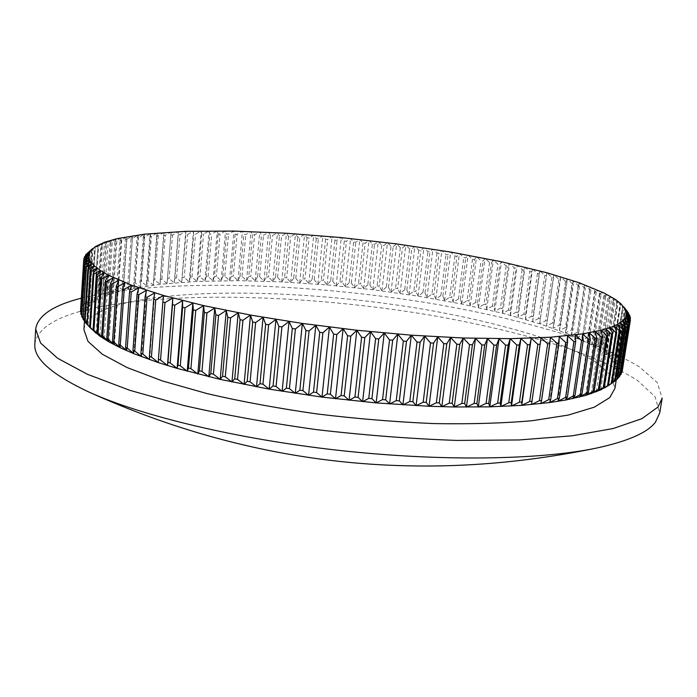 <?xml version="1.0" encoding="UTF-8"?>
<svg xmlns="http://www.w3.org/2000/svg" width="697" height="697" viewBox="0 0 697 697"><rect width="100%" height="100%" fill="white"/><g stroke="black" fill="none" stroke-linecap="round" stroke-linejoin="round"><path stroke-width="0.52" stroke-dasharray="3.48 2.61" d="M34.85 343.996C37.333 328.67 55.246 317.083 88.597 309.233C170.817 290.3 308.632 294.866 429.831 315.07C482.411 324.227 529.737 335.762 571.81 349.685C597.956 359.277 619.755 369.445 637.189 380.196L655.014 396.619L659.719 412.99M81.314 298.15L89.443 296.147C171.767 278.452 309.79 283.513 431.269 303.448C483.971 312.465 531.428 323.739 573.657 337.27C599.908 346.583 621.802 356.428 639.341 366.796L657.315 382.609L662.15 398.309M90.793 328.331L86.55 322.38L84.938 317.301L85.304 312.5L89.364 305.87L94.261 301.853L104.576 296.469L118.115 291.877L128.745 289.264L123.386 285.082L126.601 239.498L132.569 235.725L131.036 238.81L132.378 238.609L138.346 234.906L137.039 237.991L138.442 237.808L144.401 234.166L143.303 237.25L144.776 237.085L150.718 233.512L149.838 236.588L151.362 236.44L157.287 232.92L156.616 235.995L158.193 235.874L164.091 232.415L163.621 235.49L165.25 235.386L171.113 231.979L170.852 235.063L172.525 234.976L178.345 231.622L178.284 234.706L180 234.636L185.785 231.334L185.907 234.427L187.676 234.375L193.409 231.116L193.722 234.218L195.526 234.183L201.198 230.977L201.703 234.087L203.55 234.061L209.161 230.899L209.849 234.018L211.722 234.018L217.272 230.899L218.144 234.026L220.052 234.044L225.532 230.96L226.569 234.105L228.511 234.14L233.913 231.09L235.124 234.253L237.093 234.297L242.425 231.291L243.802 234.471L245.797 234.532L251.042 231.552L252.584 234.75L254.597 234.828L259.763 231.883L261.462 235.098L263.501 235.185L268.572 232.275L270.436 235.516L272.492 235.621L277.467 232.728L279.48 235.995L281.553 236.109L286.441 233.251L288.602 236.536L290.684 236.666L295.467 233.826L297.776 237.137L299.876 237.276L304.563 234.462L307.011 237.799L309.12 237.956L313.694 235.159L316.29 238.522L318.407 238.696L322.868 235.917L325.595 239.306L327.721 239.489L332.077 236.727L334.935 240.143L337.06 240.343L341.303 237.59L344.283 241.04L346.418 241.258L350.539 238.513L353.649 241.998L355.784 242.225L359.783 239.489L363.015 243.009L365.15 243.244L369.027 240.526L372.372 244.072L374.507 244.325L378.253 241.606L381.721 245.196L383.847 245.457L387.462 242.739L391.043 246.363L393.16 246.642L396.645 243.924L400.331 247.592L402.439 247.879L405.785 245.161L409.583 248.864L411.683 249.16L414.889 246.45L418.784 250.188L420.866 250.502L423.933 247.775L427.923 251.565L429.997 251.887L432.915 249.16L437.002 252.985L439.058 253.316L441.828 250.58L446.002 254.457L448.04 254.797L450.663 252.053L454.923 255.973L456.944 256.322L459.41 253.569L463.749 257.533L465.753 257.899L468.053 255.119L472.479 259.136L474.448 259.511L476.591 256.723L481.096 260.783L483.038 261.166L485.016 258.36L489.582 262.473L491.498 262.865L493.31 260.033L497.946 264.207L499.827 264.607L501.465 261.75L506.161 265.975L508.017 266.385L509.481 263.501L514.238 267.779L516.05 268.197L517.331 265.287L522.14 269.626L523.917 270.044L525.015 267.108L529.868 271.499L531.611 271.935L532.525 268.964L537.422 273.416L539.112 273.851L539.835 270.845L544.766 275.359L546.413 275.803L546.945 272.762L551.911 277.328L553.505 277.781L553.845 274.705L558.837 279.331L560.379 279.793L560.519 276.665L565.528 281.361L567.018 281.823L566.949 278.661L571.967 283.409L573.404 283.879L573.134 280.664L578.153 285.482L579.529 285.962L579.05 282.694L584.069 287.582L585.375 288.061L584.687 284.742L589.697 289.691L590.934 290.17L590.028 286.807L596.196 292.304L595.072 288.88L601.136 294.448L599.795 290.963L605.745 296.591L604.177 293.054L610.014 298.752L608.22 295.145L613.918 300.912L611.896 297.236L617.446 303.064L615.198 299.318L620.583 305.216L618.117 301.4L623.318 307.368L620.618 303.474L627.518 311.62M83.919 329.733C85.696 318.207 99.453 309.337 125.19 303.125C192.25 287.338 312.073 291.05 417.547 308.213C463.252 315.968 504.158 325.621 540.271 337.174C562.627 345.093 581.159 353.423 595.883 362.135L610.886 375.352L614.937 388.36M131.036 238.81L127.812 284.149L128.745 289.264L160.11 284.263L197.016 281.422L237.982 280.664L281.701 281.867L327.006 284.916L372.817 289.699L418.087 296.112L461.762 304.014L502.711 313.293L539.678 323.765L571.261 335.231L591.596 344.919L603.402 352.368L609.422 357.369L613.83 362.37L616.514 367.319L617.368 372.181L616.296 376.92L613.212 381.486L608.028 385.842L617.62 324.349M92.867 248.385L89.233 251.434L95.332 246.59L91.699 249.814L97.981 245.065L95.306 247.923L101.039 243.619L98.686 246.477L104.48 242.26L101.57 245.414L108.305 240.97L105.63 244.116L112.496 239.759L110.048 242.887L117.026 238.635L114.813 241.746L121.897 237.581L119.91 240.692L121.121 240.456L127.081 236.614L125.321 239.707L122.123 285.361L123.386 285.082M125.321 239.707L126.601 239.498M84.442 257.82L81.331 306.863L85.304 312.5L80.774 308.658L80.669 309.198L83.771 260.19M80.774 308.658L83.971 258.265M81.331 306.863L84.72 256.348M87.186 253.429L84.058 302.42L87.561 307.996L82.786 304.101L82.464 304.606L85.583 255.564M82.786 304.101L85.94 254.51M84.058 302.42L87.622 252.75M91.699 249.814L88.571 298.316L91.603 303.822L86.62 299.858L86.097 300.329L89.233 251.434M86.62 299.858L89.756 251.059M88.571 298.316L89.19 297.872L92.326 249.456M97.885 246.799L94.748 294.543L97.31 299.971L92.178 295.964L91.464 296.391L94.592 248.271M92.178 295.964L95.306 247.923M94.748 294.543L95.559 294.143L98.686 246.477M105.63 244.116L102.485 291.128L104.576 296.469L99.322 292.409L98.434 292.792L101.57 245.414M99.322 292.409L102.459 245.109M102.485 291.128L103.461 290.762L106.606 243.828M114.813 241.746L111.651 288.07L113.271 293.324L107.948 289.211L106.894 289.551L110.048 242.887M107.948 289.211L111.111 242.626M111.651 288.07L112.775 287.739L115.946 241.502M122.123 285.361L123.282 290.527L117.932 286.362L116.73 286.667L119.91 240.692M117.932 286.362L121.121 240.456M127.812 284.149L129.145 283.879L132.378 238.609M143.303 237.25L140.036 281.98L140.524 286.998L135.183 282.773L133.789 283.017L137.039 237.991M135.183 282.773L138.442 237.808M140.036 281.98L141.491 281.754L144.776 237.085M156.616 235.995L153.349 285.082L148.052 280.821L146.536 281.03L149.838 236.588M148.052 280.821L151.362 236.44M153.279 280.168L154.847 279.985L158.193 235.874M170.852 235.063L167.097 283.522L161.878 279.227L160.258 279.392L163.621 235.49M161.878 279.227L165.25 235.386M167.454 278.704L169.118 278.556L172.525 234.976M185.907 234.427L181.69 282.302L176.559 277.972L174.851 278.103L178.284 234.706M176.559 277.972L180 234.636M182.44 277.58L184.2 277.476L187.676 234.375M201.703 234.087L198.157 276.805L197.016 281.422L192.006 277.066L190.22 277.153L193.722 234.218M192.006 277.066L195.526 234.183M198.157 276.805L199.987 276.735L203.55 234.061M218.144 234.026L214.51 276.352L212.994 280.874L208.124 276.491L206.26 276.535L209.849 234.018M208.124 276.491L211.722 234.018M214.51 276.352L216.41 276.317L220.052 234.044M235.124 234.253L231.404 276.221L229.531 280.656L224.817 276.239L222.892 276.247L226.569 234.105M224.817 276.239L228.511 234.14M231.404 276.221L233.356 276.23L237.093 234.297M252.584 234.75L248.768 276.413L246.546 280.752L242.016 276.308L240.029 276.282L243.802 234.471M242.016 276.308L245.797 234.532M248.768 276.413L250.772 276.456L254.597 234.828M270.436 235.516L266.515 276.918L263.963 281.152L259.624 276.683L257.594 276.631L261.462 235.098M259.624 276.683L263.501 235.185M266.515 276.918L268.554 276.988L272.492 235.621M288.602 236.536L284.576 277.711L281.701 281.867L277.572 277.371L275.507 277.275L279.48 235.995M277.572 277.371L281.553 236.109M284.576 277.711L286.65 277.824L290.684 236.666M307.011 237.799L302.873 278.809L299.693 282.869L295.781 278.356L293.698 278.225L297.776 237.137M295.781 278.356L299.876 237.276M302.873 278.809L304.964 278.948L309.12 237.956M325.595 239.306L321.334 280.185L317.867 284.158L314.19 279.619L312.09 279.462L316.29 238.522M314.19 279.619L318.407 238.696M321.334 280.185L323.452 280.368L327.721 239.489M344.283 241.04L339.909 281.849L336.163 285.735L332.73 281.179L330.613 280.987L334.935 240.143M332.73 281.179L337.06 240.343M339.909 281.849L342.027 282.058L346.418 241.258M363.015 243.009L358.511 283.784L354.494 287.582L351.332 282.999L349.206 282.782L353.649 241.998M351.332 282.999L355.784 242.225M358.511 283.784L360.628 284.019L365.15 243.244M381.721 245.196L377.086 285.97L372.817 289.699L369.915 285.099L367.807 284.846L372.372 244.072M369.915 285.099L374.507 244.325M377.086 285.97L379.194 286.24L383.847 245.457M400.331 247.592L395.556 288.427L391.043 292.078L388.438 287.452L386.338 287.173L391.043 246.363M388.438 287.452L393.16 246.642M395.556 288.427L397.647 288.724L402.439 247.879M418.784 250.188L413.861 291.128L409.122 294.7L406.813 290.057L404.73 289.743L409.583 248.864M406.813 290.057L411.683 249.16M413.861 291.128L415.935 291.451L420.866 250.502M437.002 252.985L431.94 294.073L426.982 297.575L424.987 292.906L422.931 292.566L427.923 251.565M424.987 292.906L429.997 251.887M431.94 294.073L433.978 294.422L439.058 253.316M454.923 255.973L449.704 297.244L444.555 300.686L442.883 295.998L440.861 295.633L446.002 254.457M442.883 295.998L448.04 254.797M449.704 297.244L451.708 297.628L456.944 256.322M472.479 259.136L467.103 300.651L461.762 304.014L460.438 299.309L458.46 298.926L463.749 257.533M460.438 299.309L465.753 257.899M467.103 300.651L469.055 301.052L474.448 259.511M489.582 262.473L484.049 304.267L478.534 307.569L477.567 302.846L475.642 302.437L481.096 260.783M477.567 302.846L483.038 261.166M484.049 304.267L485.948 304.694L491.498 262.865M506.161 265.975L500.463 308.1L494.8 311.332L494.19 306.593L492.326 306.157L497.946 264.207M494.19 306.593L499.827 264.607M500.463 308.1L502.293 308.544L508.017 266.385M522.14 269.626L516.268 312.117L510.465 315.297L510.248 310.54L508.444 310.087L514.238 267.779M510.248 310.54L516.05 268.197M516.268 312.117L518.028 312.587L523.917 270.044M537.422 273.416L531.375 316.325L525.46 319.444L525.634 314.678L523.917 314.199L529.868 271.499M525.634 314.678L531.611 271.935M531.375 316.325L533.048 316.813L539.112 273.851M551.911 277.328L545.69 320.698L539.678 323.765L540.262 318.991L538.642 318.494L544.766 275.359M540.262 318.991L546.413 275.803M545.69 320.698L547.267 321.204L553.505 277.781M565.528 281.361L559.125 325.229L553.043 328.243L554.054 323.46L552.529 322.946L558.837 279.331M554.054 323.46L560.379 279.793M559.125 325.229L560.597 325.76L567.018 281.823M578.153 285.482L571.575 329.899L565.45 332.87L566.896 328.087L565.485 327.546L571.967 283.409M566.896 328.087L573.404 283.879M571.575 329.899L572.925 330.439L579.529 285.962M589.697 289.691L582.936 334.691L576.794 337.618L578.684 332.826L577.404 332.286L584.069 287.582M578.684 332.826L585.375 288.061M582.936 334.691L584.156 335.24L590.934 290.17M600.039 293.96L593.103 339.578L586.979 342.462L589.331 337.679L588.181 337.121L595.02 291.816M589.331 337.679L596.196 292.304M593.103 339.578L594.175 340.145L601.136 294.448M609.073 298.255L601.955 344.545L595.883 347.394L598.697 342.619L597.704 342.053L604.726 296.103M598.697 342.619L605.745 296.591M601.955 344.545L602.879 345.111L610.014 298.752M616.679 302.576L609.387 349.554L603.402 352.368L606.695 347.611L605.859 347.045L613.064 300.416M606.695 347.611L613.918 300.912M609.387 349.554L610.136 350.129L617.446 303.064M622.735 306.88L615.277 354.581L609.422 357.369L613.194 352.638L612.532 352.063L619.903 304.728M613.194 352.638L620.583 305.216M615.277 354.581L615.852 355.156L623.318 307.368M627.134 311.132L619.511 359.591L613.83 362.37L618.082 357.666L617.612 357.091L625.148 309.015M618.082 357.666L625.636 309.503M619.511 359.591L619.886 360.166L627.509 311.698M629.748 315.314L621.985 364.557L616.514 367.319L621.245 362.649L628.668 313.241M621.245 362.649L628.886 314.129M621.985 364.557L629.8 316.577M630.471 319.392L622.569 369.427L617.368 372.181L622.569 367.554L630.349 317.37M622.569 367.554L630.236 319.026M622.569 369.427L622.517 369.968M86.794 323.974L88.24 325.612M84.494 320.916L88.136 325.02L84.468 321.343M82.734 317.902L86.55 322.38L82.682 318.677M81.505 314.939L85.487 319.81L81.436 316.072M80.808 312.012L84.938 317.301L80.713 313.528M80.669 309.198L84.877 314.861L80.495 311.054M82.464 304.606L86.201 310.209L81.54 306.34M86.097 300.329L89.364 305.87L84.485 301.94M91.464 296.391L94.261 301.853L89.19 297.872M98.434 292.792L100.751 298.177L95.559 294.143M106.894 289.551L108.749 294.857L103.461 290.762M116.73 286.667L118.115 291.877L112.775 287.739M133.789 283.017L134.504 288.088L129.145 283.879M146.536 281.03L146.814 285.997L141.491 281.754M160.258 279.392L160.11 284.263L154.847 279.985M174.851 278.103L174.294 282.869L169.118 278.556M190.22 277.153L189.27 281.823L184.2 277.476M206.26 276.535L204.927 281.109L199.987 276.735M222.892 276.247L221.193 280.725L216.41 276.317M240.029 276.282L237.982 280.664L233.356 276.23M257.594 276.631L255.207 280.908L250.772 276.456M275.507 277.275L272.797 281.475L268.554 276.988M293.698 278.225L290.675 282.329L286.65 277.824M312.09 279.462L308.762 283.479L304.964 278.948M330.613 280.987L327.006 284.916L323.452 280.368M349.206 282.782L345.329 286.624L342.027 282.058M367.807 284.846L363.66 288.61L360.628 284.019M386.338 287.173L381.947 290.858L379.194 286.24M404.73 289.743L400.104 293.359L397.647 288.724M422.931 292.566L418.087 296.112L415.935 291.451M440.861 295.633L435.808 299.1L433.978 294.422M458.46 298.926L453.207 302.324L451.708 297.628M475.642 302.437L470.214 305.765L469.055 301.052M492.326 306.157L486.741 309.424L485.948 304.694M508.444 310.087L502.711 313.293L502.293 308.544M523.917 314.199L518.054 317.353L518.028 312.587M538.642 318.494L532.674 321.587L533.048 316.813M552.529 322.946L546.474 325.987L547.267 321.204M565.485 327.546L559.377 330.544L560.597 325.76M577.404 332.286L571.261 335.231L572.925 330.439M588.181 337.121L582.039 340.031L584.156 335.24M597.704 342.053L591.596 344.919L594.175 340.145M605.859 347.045L599.821 349.877L602.879 345.111M612.532 352.063L606.608 354.869L610.136 350.129M617.612 357.091L611.835 359.87L615.852 355.156M620.975 362.083L615.39 364.853L619.886 360.166M622.517 367.005L617.176 369.758L622.142 365.115M622.125 371.806L617.08 374.568L622.404 370.063M621.175 374.158L616.296 376.92L621.393 372.808M619.711 376.458L615.015 379.229L619.868 375.483M615.19 380.902L610.886 383.698L615.233 380.614M617.716 378.706L613.212 381.486L617.812 378.088M613.212 381.486L622.691 320.951M615.015 379.229L624.434 319.165M610.886 383.698L620.426 322.676M604.639 387.915L614.266 325.952M600.701 389.919L610.363 327.485M596.223 391.845L605.911 328.94M591.187 393.692L600.892 330.317M585.611 395.434L595.325 331.598M579.477 397.081L589.2 332.8M572.803 398.632L582.518 333.898M565.589 400.061L575.286 334.891M557.835 401.376L567.515 335.788M549.567 402.57L559.212 336.564M540.776 403.633L550.386 337.235M616.296 376.92L625.662 317.327M617.08 374.568L626.368 315.445M617.368 372.181L626.586 313.528M617.176 369.758L626.315 311.568M616.514 367.319L625.566 309.581M615.39 364.853L624.364 307.569M613.83 362.37L622.709 305.53M611.835 359.87L620.618 303.474M609.422 357.369L618.117 301.4M606.608 354.869L615.198 299.318M603.402 352.368L611.896 297.236M599.821 349.877L608.22 295.145M595.883 347.394L604.177 293.054M591.596 344.919L599.795 290.963M586.979 342.462L595.072 288.88M582.039 340.031L590.028 286.807M576.794 337.618L584.687 284.742M571.261 335.231L579.05 282.694M565.45 332.87L573.134 280.664M559.377 330.544L566.949 278.661M553.043 328.243L560.519 276.665M546.474 325.987L553.845 274.705M539.678 323.765L546.945 272.762M532.674 321.587L539.835 270.845M525.46 319.444L532.525 268.964M518.054 317.353L525.015 267.108M510.465 315.297L517.331 265.287M502.711 313.293L509.481 263.501M494.8 311.332L501.465 261.75M486.741 309.424L493.31 260.033M478.534 307.569L485.016 258.36M470.214 305.765L476.591 256.723M461.762 304.014L468.053 255.119M453.207 302.324L459.41 253.569M444.555 300.686L450.663 252.053M435.808 299.1L441.828 250.58M426.982 297.575L432.915 249.16M418.087 296.112L423.933 247.775M409.122 294.7L414.889 246.45M400.104 293.359L405.785 245.161M391.043 292.078L396.645 243.924M381.947 290.858L387.462 242.739M372.817 289.699L378.253 241.606M363.66 288.61L369.027 240.526M354.494 287.582L359.783 239.489M345.329 286.624L350.539 238.513M336.163 285.735L341.303 237.59M327.006 284.916L332.077 236.727M317.867 284.158L322.868 235.917M308.762 283.479L313.694 235.159M299.693 282.869L304.563 234.462M290.675 282.329L295.467 233.826M281.701 281.867L286.441 233.251M272.797 281.475L277.467 232.728M263.963 281.152L268.572 232.275M255.207 280.908L259.763 231.883M246.546 280.752L251.042 231.552M237.982 280.664L242.425 231.291M229.531 280.656L233.913 231.09M221.193 280.725L225.532 230.96M212.994 280.874L217.272 230.899M204.927 281.109L209.161 230.899M197.016 281.422L201.198 230.977M189.27 281.823L193.409 231.116M181.69 282.302L185.785 231.334M174.294 282.869L178.345 231.622M167.097 283.522L171.113 231.979M160.11 284.263L164.091 232.415M153.349 285.082L157.287 232.92M146.814 285.997L150.718 233.512M140.524 286.998L144.401 234.166M134.504 288.088L138.346 234.906M128.745 289.264L132.569 235.725M123.282 290.527L127.081 236.614M118.115 291.877L121.897 237.581M113.271 293.324L117.026 238.635M108.749 294.857L112.496 239.759M104.576 296.469L108.305 240.97M100.751 298.177L104.48 242.26M97.31 299.971L101.039 243.619M94.261 301.853L97.981 245.065M91.603 303.822L95.332 246.59M89.364 305.87L93.11 248.184M87.561 307.996L91.316 249.857M86.201 310.209L89.974 251.608M85.304 312.5L89.094 253.429M84.877 314.861L88.693 255.329M84.938 317.301L88.789 257.289M85.487 319.81L89.382 259.319M86.55 322.38L90.488 261.419M88.136 325.02L92.117 263.579M90.244 327.712L94.278 265.792M92.884 330.465L96.988 268.075M96.081 333.262L100.246 270.401M99.819 336.102L104.053 272.771M104.106 338.977L108.427 275.193M108.959 341.896L113.367 277.65M114.36 344.832L118.865 280.142M120.32 347.786L124.92 282.668M126.837 350.757L131.541 285.204M133.902 353.727L138.72 287.765M141.5 356.707L146.44 290.335M149.637 359.661L154.699 292.914M158.297 362.606L163.49 295.484M84.868 315.027L84.485 320.916M93.232 248.08L92.474 248.716M623.667 306.636L624.085 307.185M625.889 309.512L627.405 311.472M617.228 373.801L616.27 379.874"/><path stroke-width="1.05" d="M615.233 380.614L617.716 378.706L625.845 327.041L625.331 327.451L620.426 322.676L623.362 328.818L622.717 329.219L617.62 324.349L620.321 330.544L619.555 330.918L614.266 325.952L616.732 332.19L615.834 332.556L610.363 327.485L612.576 333.767L611.548 334.116L605.911 328.94L607.854 335.257L606.695 335.588L600.892 330.317L602.565 336.668L601.276 336.982L595.325 331.598L596.702 337.993L595.29 338.28L589.2 332.8L590.272 339.212L588.73 339.483L582.518 333.898L583.276 340.336L581.603 340.58L575.286 334.891L575.722 341.356L573.927 341.574L567.515 335.788L567.619 342.262L565.703 342.454L559.212 336.564L558.977 343.055L556.938 343.212L550.386 337.235L549.802 343.726L547.642 343.856L541.055 337.775L540.123 344.266L537.84 344.37L531.227 338.202L529.938 344.684L527.551 344.762L520.938 338.498L519.282 344.971L516.791 345.015L510.187 338.664L508.174 345.12L505.578 345.137L499.017 338.698L496.63 345.137L493.946 345.12L487.447 338.603L484.694 345.015L481.923 344.963L475.502 338.367L472.392 344.745L469.534 344.666L463.217 338.001L459.741 344.344L456.823 344.231L450.619 337.496L446.794 343.795L443.806 343.647L437.742 336.86L433.569 343.107L430.528 342.933L424.639 336.085L420.117 342.279L417.033 342.07L411.317 335.179L406.482 341.312L403.345 341.077L397.848 334.133L392.681 340.206L389.527 339.936L384.247 332.966L378.776 338.969L375.596 338.672L370.56 331.667L364.801 337.601L361.612 337.278L356.838 330.247L350.809 336.111L347.62 335.754L343.116 328.705L336.825 334.499L333.645 334.107L329.437 327.059L322.903 332.765L319.74 332.356L315.837 325.299L309.076 330.918L305.948 330.483L302.367 323.434L295.406 328.967L292.313 328.514L289.055 321.474L281.91 326.919L278.87 326.44L275.951 319.418L268.641 324.785L265.653 324.279L263.083 317.283L255.633 322.554L252.715 322.04L250.493 315.07L242.931 320.254L240.082 319.714L238.217 312.787L230.559 317.876L227.788 317.327L226.281 310.444L218.544 315.436L215.87 314.878L214.728 308.039L206.939 312.953L204.352 312.378L203.568 305.6L195.752 310.409L193.269 309.825L192.851 303.108L185.019 307.83L182.64 307.246L182.579 300.59L174.764 305.225L172.49 304.624L172.786 298.046L164.997 302.594L162.845 301.993L163.49 295.484L155.753 299.945L153.715 299.344L154.699 292.914L147.032 297.288L145.124 296.687L146.44 290.335L138.86 294.639L137.074 294.029L138.72 287.765L131.236 291.982L129.581 291.381L131.541 285.204L124.179 289.351L122.655 288.75L124.92 282.668L117.697 286.728L116.294 286.136L118.865 280.142L111.781 284.141L110.518 283.548L113.367 277.65L106.441 281.579L105.308 280.996L108.427 275.193L101.684 279.053L100.682 278.478L104.053 272.771L97.493 276.57L96.622 276.012L100.246 270.401L93.877 274.13L93.128 273.581L96.988 268.075L90.819 271.743L90.201 271.211L94.278 265.792L88.319 269.417L87.831 268.894L92.117 263.579L86.376 267.143L86.001 266.637L90.488 261.419L84.964 264.938L84.72 264.442L89.382 259.319L84.084 262.795L88.789 257.289L83.718 260.722L88.693 255.329L83.971 258.265L89.094 253.429L84.503 256.784L89.974 251.608L85.94 254.51L92.867 248.385M627.509 311.698L624.364 307.569L626.586 313.528L625.662 317.327L624.434 319.165L617.62 324.349L610.363 327.485L600.892 330.317L582.518 333.898L550.386 337.235L510.187 338.664L463.217 338.001L411.317 335.179L356.838 330.247L302.367 323.434L250.493 315.07L203.568 305.6L163.49 295.484L131.541 285.204L108.427 275.193L100.246 270.401L94.278 265.792L90.488 261.419L89.382 259.319L88.693 255.329L89.974 251.608L95.332 246.59L104.48 242.26L117.026 238.635L144.401 234.166L185.785 231.334L233.913 231.09L286.441 233.251L341.303 237.59L396.645 243.924L450.663 252.053L501.465 261.75L546.945 272.762L579.05 282.694L604.177 293.054L615.198 299.318L620.618 303.474L628.668 313.241L625.566 309.581L629.922 315.785L626.315 311.568L630.349 317.37L626.586 313.528L630.428 319.845L626.368 315.445L629.94 321.814L625.662 317.327L629.208 323.312L628.929 323.748L624.434 319.165L627.797 325.203L627.396 325.621L622.691 320.951L625.845 327.041M35.678 329.141L40.6 343.029L57.59 358.249L87.352 374.254L129.808 390.303L183.86 405.506C224.983 414.95 269.225 422.992 316.577 429.64C364.54 435.224 411.23 438.822 456.666 440.417L519.099 439.964L571.958 435.825L613.186 428.524L641.832 418.697L657.951 407.074L662.15 398.309L659.719 412.99L655.459 422.164C647.53 432.671 627.788 441.332 596.24 448.136C539.748 459.915 441.593 461.693 339.343 450.419C237.093 439.119 141.691 415.97 89.138 392.15C51.543 374.507 33.456 358.458 34.85 343.996L35.678 329.141C37.673 315.776 52.885 305.443 81.314 298.15M616.27 379.874L614.937 388.36L609.701 397.656L594.245 407.187L568.299 415.063L532.107 420.718C503.199 423.253 470.44 424.212 433.839 423.584C395.73 421.973 356.812 418.766 317.065 413.957C277.885 408.311 241.301 401.542 207.305 393.657L162.54 380.989L127.22 367.607L102.32 354.233L88.04 341.443L83.919 329.733L84.485 320.916M459.741 344.344L452.135 403.249L454.278 406.978L461.85 403.415L464.681 403.45L466.45 407.092L474.143 403.485L476.896 403.485L478.29 407.057L486.079 403.397L488.745 403.354L489.764 406.856L497.623 403.154L500.202 403.075L500.847 406.508L508.766 402.753L511.241 402.639L511.511 406.002L519.457 402.204L521.835 402.056L521.739 405.358L529.694 401.498L531.959 401.324L531.497 404.565L539.443 400.662L541.595 400.444L540.776 403.633L548.696 399.677L550.735 399.433L549.567 402.57L557.426 398.562L559.342 398.292L557.835 401.376L565.633 397.325L567.428 397.02L565.589 400.061L573.291 395.957L574.964 395.626L572.803 398.632L580.409 394.476L581.951 394.127L579.477 397.081L586.961 392.89L588.381 392.507L585.611 395.434L594.245 390.79L591.187 393.692L598.392 389.405L599.551 388.978L596.223 391.845L603.271 387.523L600.701 389.919L608.481 385.092L604.639 387.915L612.114 383.036L600.701 389.919L585.611 395.434L565.589 400.061L549.567 402.57L521.739 405.358L489.764 406.856L454.278 406.978L429.056 406.264L376.136 402.91L321.988 397.107L269.181 389.135L220.191 379.395L177.108 368.399L158.297 362.606L133.902 353.727L120.32 347.786L108.959 341.896L99.819 336.102L90.793 328.331M452.135 403.249L449.234 403.18L456.823 344.231M433.569 343.107L426.189 402.369L429.056 406.264L436.331 402.788L439.293 402.892L446.794 343.795M436.331 402.788L443.806 343.647M426.189 402.369L423.166 402.23L430.528 342.933M406.482 341.312L399.337 400.845L402.91 404.905L409.792 401.507L412.859 401.69L420.117 342.279M409.792 401.507L417.033 342.07M399.337 400.845L396.236 400.627L403.345 341.077M378.776 338.969L371.91 398.675L376.136 402.91L382.548 399.59L385.676 399.834L392.681 340.206M382.548 399.59L389.527 339.936M371.91 398.675L368.757 398.388L375.596 338.672M350.809 336.111L344.213 395.887L349.058 400.305L354.921 397.037L358.075 397.36L364.801 337.601M354.921 397.037L361.612 337.278M344.213 395.887L341.06 395.539L347.62 335.754M322.903 332.765L316.604 392.524L321.988 397.107L327.233 393.892L330.378 394.275L336.825 334.499M327.233 393.892L333.645 334.107M316.604 392.524L313.484 392.106L319.74 332.356M295.406 328.967L289.403 388.612L295.258 393.369L299.841 390.181L302.934 390.634L309.076 330.918M299.841 390.181L305.948 330.483M289.403 388.612L286.354 388.133L292.313 328.514M268.641 324.785L262.943 384.204L269.181 389.135L273.058 385.964L276.064 386.469L281.91 326.919M273.058 385.964L278.87 326.44M262.943 384.204L259.99 383.681L265.653 324.279M242.931 320.254L237.529 379.368L244.072 384.456L247.2 381.285L250.084 381.843L255.633 322.554M247.2 381.285L252.715 322.04M237.529 379.368L234.715 378.793L240.082 319.714M218.544 315.436L213.43 374.167L220.191 379.395L222.561 376.214L225.297 376.816L230.559 317.876M222.561 376.214L227.788 317.327M213.43 374.167L210.782 373.557L215.87 314.878M195.752 310.409L190.908 368.669L197.8 374.019L199.403 370.821L201.964 371.449L206.939 312.953M199.403 370.821L204.352 312.378M190.908 368.669L188.46 368.025L193.269 309.825M174.764 305.225L170.173 362.937L177.108 368.399L177.962 365.176L180.305 365.829L185.019 307.83M177.962 365.176L182.64 307.246M170.173 362.937L167.933 362.274L172.49 304.624M155.753 299.945L151.406 357.047L158.297 362.606L158.411 359.338L160.537 360.009L164.997 302.594M158.411 359.338L162.845 301.993M151.406 357.047L149.402 356.367L153.715 299.344M138.86 294.639L134.73 351.061L141.5 356.707L140.916 353.379L142.798 354.059L147.032 297.288M140.916 353.379L145.124 296.687M134.73 351.061L132.97 350.382L137.074 294.029M124.179 289.351L120.25 345.059L126.837 350.757L125.573 347.376L127.211 348.064L131.236 291.982M125.573 347.376L129.581 291.381M120.25 345.059L118.743 344.379L122.655 288.75M111.781 284.141L108.026 339.09L114.36 344.832L112.478 341.391L113.855 342.07L117.697 286.728M112.478 341.391L116.294 286.136M108.026 339.09L106.772 338.42L110.518 283.548M101.684 279.053L98.077 333.218L104.106 338.977L101.649 335.475L102.764 336.146L106.441 281.579M101.649 335.475L105.308 280.996M98.077 333.218L97.083 332.565L100.682 278.478M93.877 274.13L90.392 327.494L96.081 333.262L93.093 329.69L93.947 330.334L97.493 276.57M93.093 329.69L96.622 276.012M90.392 327.494L89.66 326.858L93.128 273.581M91.551 329.132L87.142 324.445L90.819 271.743M87.142 324.445L90.201 271.211M87.831 268.894L84.468 321.343L84.947 321.962L88.319 269.417M86.001 266.637L83.039 319.278L86.376 267.143M84.72 264.442L81.671 316.656L84.964 264.938M83.954 262.316L80.826 314.103L84.084 262.795M83.71 260.251L80.495 311.611L83.718 260.722M83.771 260.19L83.867 258.709M84.442 257.82L84.503 256.784M85.583 255.564L85.618 254.919M629.8 316.577L629.922 315.785M630.236 319.026L630.419 317.832M622.404 370.063L630.428 319.845M621.393 372.808L622.125 371.806L630.097 321.369M621.959 372.346L629.94 321.814M619.868 375.483L621.175 374.158L629.208 323.312M620.888 374.69L628.929 323.748M461.85 403.415L469.534 344.666M464.681 403.45L472.392 344.745M474.143 403.485L481.923 344.963M476.896 403.485L484.694 345.015M486.079 403.397L493.946 345.12M488.745 403.354L496.63 345.137M497.623 403.154L505.578 345.137M500.202 403.075L508.174 345.12M508.766 402.753L516.791 345.015M511.241 402.639L519.282 344.971M519.457 402.204L527.551 344.762M521.835 402.056L529.938 344.684M529.694 401.498L537.84 344.37M531.959 401.324L540.123 344.266M539.443 400.662L547.642 343.856M541.595 400.444L549.802 343.726M548.696 399.677L556.938 343.212M550.735 399.433L558.977 343.055M557.426 398.562L565.703 342.454M559.342 398.292L567.619 342.262M565.633 397.325L573.927 341.574M567.428 397.02L575.722 341.356M573.291 395.957L581.603 340.58M574.964 395.626L583.276 340.336M580.409 394.476L588.73 339.483M581.951 394.127L590.272 339.212M586.961 392.89L595.29 338.28M588.381 392.507L596.702 337.993M592.964 391.191L601.276 336.982M594.245 390.79L602.565 336.668M598.392 389.405L606.695 335.588M599.551 388.978L607.854 335.257M603.271 387.523L611.548 334.116M604.299 387.079L612.576 333.767M607.575 385.554L615.834 332.556M608.481 385.092L616.732 332.19M611.33 383.507L619.555 330.918M612.114 383.036L620.321 330.544M623.362 328.818L615.19 380.902L614.536 381.398L622.717 329.219M617.812 378.088L619.711 376.458L627.797 325.203M619.302 376.972L627.396 325.621M439.293 402.892L441.802 406.7L449.234 403.18M412.859 401.69L416.083 405.663L423.166 402.23M385.676 399.834L389.579 403.981L396.236 400.627M358.075 397.36L362.614 401.681L368.757 398.388M330.378 394.275L335.501 398.78L341.06 395.539M302.934 390.634L308.562 395.304L313.484 392.106M276.064 386.469L282.119 391.313L286.354 388.133M250.084 381.843L256.487 386.844L259.99 383.681M225.297 376.816L231.962 381.965L234.715 378.793M201.964 371.449L208.795 376.746L210.782 373.557M180.305 365.829L187.223 371.24L188.46 368.025M160.537 360.009L167.454 365.524L167.933 362.274M142.798 354.059L149.637 359.661L149.402 356.367M127.211 348.064L133.902 353.727L132.97 350.382M113.855 342.07L120.32 347.786L118.743 344.379M102.764 336.146L108.959 341.896L106.772 338.42M93.947 330.334L99.819 336.102L97.083 332.565M87.395 324.706L89.66 326.858M88.24 325.612L86.785 324.07M84.947 321.962L86.794 323.974M83.039 319.278L84.494 320.916M81.671 316.656L82.734 317.902M80.826 314.103L81.505 314.939M608.028 385.842L614.536 381.398M617.185 379.212L625.331 327.451M531.497 404.565L541.055 337.775M521.739 405.358L531.227 338.202M511.511 406.002L520.938 338.498M500.847 406.508L510.187 338.664M489.764 406.856L499.017 338.698M478.29 407.057L487.447 338.603M466.45 407.092L475.502 338.367M167.454 365.524L172.786 298.046M177.108 368.399L182.579 300.59M187.223 371.24L192.851 303.108M197.8 374.019L203.568 305.6M208.795 376.746L214.728 308.039M220.191 379.395L226.281 310.444M231.962 381.965L238.217 312.787M244.072 384.456L250.493 315.07M256.487 386.844L263.083 317.283M269.181 389.135L275.951 319.418M282.119 391.313L289.055 321.474M295.258 393.369L302.367 323.434M308.562 395.304L315.837 325.299M321.988 397.107L329.437 327.059M335.501 398.78L343.116 328.705M349.058 400.305L356.838 330.247M362.614 401.681L370.56 331.667M376.136 402.91L384.247 332.966M389.579 403.981L397.848 334.133M402.91 404.905L411.317 335.179M416.083 405.663L424.639 336.085M429.056 406.264L437.742 336.86M441.802 406.7L450.619 337.496M454.278 406.978L463.217 338.001M89.138 392.15C252.114 465.631 421.154 484.293 596.24 448.136M624.085 307.185L625.889 309.512M607.627 386.112L609.37 384.927"/></g></svg>

